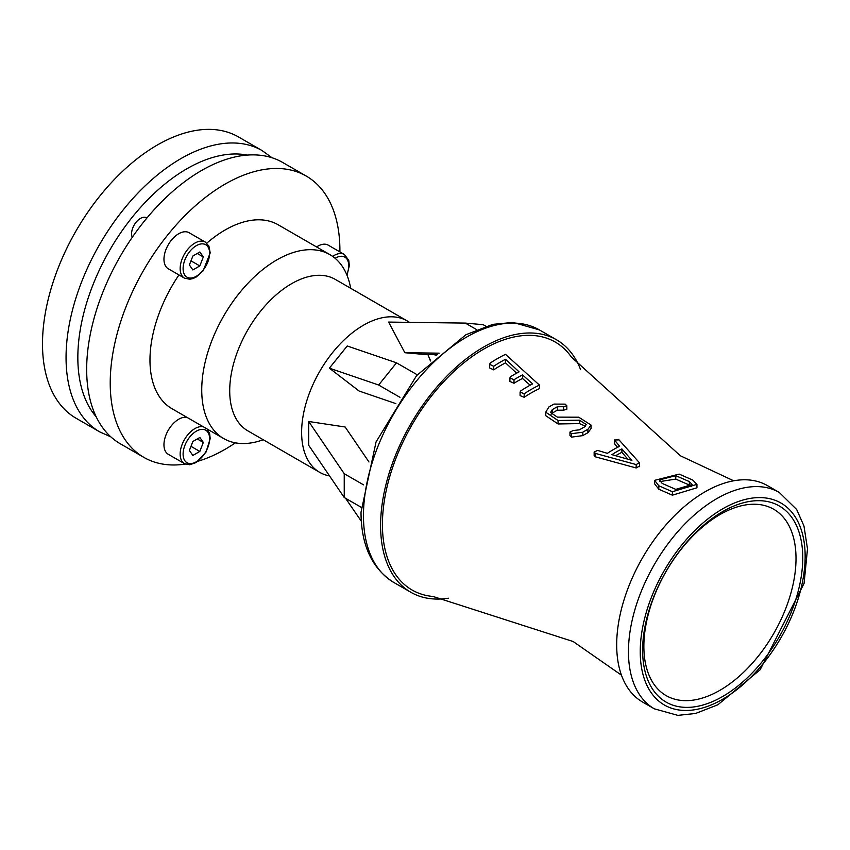 <?xml version="1.0" encoding="UTF-8"?>
<svg xmlns="http://www.w3.org/2000/svg" width="850" height="850" viewBox="0 0 850 850"><rect width="100%" height="100%" fill="white"/><g stroke="black" fill="none" stroke-linecap="round" stroke-linejoin="round"><path stroke-width="1.27" d="M132.271 237.309A12.495 7.214 -60 0 1 135.479 223.04A12.495 7.214 -60 0 1 146.657 217.834L146.912 217.982M99.694 431.874L76.139 418.274A162.403 93.766 -60 0 1 42.5 343.931A162.403 93.766 -60 0 1 113.39 180.487A162.403 93.766 -60 0 1 238.542 136.977L262.098 150.577A162.403 93.766 120 0 0 136.946 194.097A162.403 93.766 120 0 0 66.056 357.531A162.403 93.766 120 0 0 99.694 431.874L110.872 436.889M185.343 464.079A162.403 93.766 -60 0 1 143.863 457.374L120.307 443.774A162.403 93.766 -60 0 1 86.668 369.431A162.403 93.766 -60 0 1 157.558 205.998A162.403 93.766 -60 0 1 282.71 162.477L306.266 176.077A162.403 93.766 -60 0 1 339.894 251.887M143.863 457.374A162.403 93.766 -60 0 1 110.224 383.031A162.403 93.766 -60 0 1 181.114 219.597A162.403 93.766 -60 0 1 306.266 176.077M235.376 442.839A162.403 93.766 -60 0 1 198.262 461.146M203.363 426.817A20.825 12.017 120 0 0 202.236 426.636A20.825 12.017 120 0 0 183.196 442A20.825 12.017 120 0 0 184.471 463.643L168.279 454.293A20.825 12.017 -60 0 1 167.004 432.65A20.825 12.017 -60 0 1 186.044 417.286A20.825 12.017 -60 0 1 187.17 417.467M184.471 278.131L168.279 268.781A20.825 12.017 -60 0 1 168.279 244.736A20.825 12.017 -60 0 1 189.093 232.719L205.286 242.069A20.825 12.017 120 0 0 184.471 254.086A20.825 12.017 120 0 0 184.471 278.131L189.762 279.257L192.982 278.566L196.318 276.962L203.129 270.831L210.205 252.917L208.909 246.086L205.286 242.069M316.582 246.957A20.825 12.017 -60 0 1 328.228 245.151L344.42 254.501A20.825 12.017 120 0 0 332.637 256.392M263.213 439.737A106.186 61.306 -60 0 1 223.731 438.579L171.966 408.691A106.186 61.306 -60 0 1 149.972 360.081A106.186 61.306 -60 0 1 178.936 274.943M206.794 243.174A106.186 61.306 -60 0 1 278.152 224.772L329.917 254.649A106.186 61.306 -60 0 1 350.668 288.267M199.856 437.474L203.32 442.457L199.814 451.446L192.844 455.441L189.38 450.457L192.886 441.469L199.856 437.474M203.32 442.457L197.264 438.961M199.814 451.446L190.984 446.346M199.814 265.933L192.844 269.939L189.38 264.945L192.886 255.967L199.856 251.972L203.32 256.955L199.814 265.933L190.984 260.833M203.32 256.955L197.264 253.459M223.731 438.579A106.186 61.306 -60 0 1 201.737 389.959A106.186 61.306 -60 0 1 248.094 283.103A106.186 61.306 -60 0 1 329.917 254.649M329.534 475.915A87.444 50.49 -60 0 1 319.728 472.366L247.817 430.844A87.444 50.49 -60 0 1 229.712 390.809A87.444 50.49 -60 0 1 267.877 302.812A87.444 50.49 -60 0 1 335.272 279.384L407.182 320.896A87.444 50.49 -60 0 1 409.466 322.362M319.728 472.366A87.444 50.49 -60 0 1 301.623 432.331A87.444 50.49 -60 0 1 339.788 344.324A87.444 50.49 -60 0 1 407.182 320.896M399.967 397.332L378.654 385.029L396.504 362.822L417.276 374.818M378.654 385.029L329.375 368.178L359.104 391.032L395.856 403.601M329.375 368.178L347.236 345.971L396.504 362.822M476.616 329.619L465.322 323.096L388.599 322.086L404.855 352.718L439.163 353.164M465.322 323.096L483.172 324.689L485.86 326.241M404.855 352.718L422.705 354.312L437.591 354.503M436.698 355.279L432.99 354.439M428.772 356.734L430.631 360.836M345.546 498.27L361.324 521.231M361.101 507.248L344.239 497.516L308.699 445.294L308.699 421.494L344.239 473.716L363.502 484.829M344.239 497.516L344.239 473.716M368.964 461.975L345.142 426.998L308.699 421.494M448.386 598.209A145.743 84.15 -60 0 1 410.784 592.248A145.743 84.15 -60 0 1 380.598 525.534A145.743 84.15 -60 0 1 444.221 378.856A145.743 84.15 -60 0 1 556.537 339.809A145.743 84.15 -60 0 1 580.497 369.389M621.467 675.166L573.144 641.516L433.149 596.498A143.172 82.662 -60 0 1 382.426 524.482A143.172 82.662 -60 0 1 457.523 368.188A143.172 82.662 -60 0 1 571.391 357.053L680.383 455.781L733.678 480.803M696.947 484.33L696.947 487.783L672.382 495.178L658.814 489.239L654.596 483.767L654.596 480.346L658.814 485.786L672.382 491.725L696.947 484.33L692.739 480.059L679.171 474.119L654.596 480.346M530.145 385.199L522.484 378.452A127.872 73.823 120 0 0 514.006 383.265L509.915 381.416L509.915 377.878L514.006 379.737A132.186 76.319 -60 0 1 522.484 374.914L522.484 378.452M524.184 397.29L520.083 395.622L520.083 392.105L524.184 393.784A127.256 73.472 -60 0 1 539.442 385.114L539.442 388.62A122.974 70.996 120 0 0 524.184 397.29L524.184 393.784M516.63 373.171L505.527 362.854A134.969 77.924 120 0 0 493.659 369.846L489.558 367.891L489.558 364.289L493.659 366.265A139.336 80.453 -60 0 1 505.527 359.274L519.095 371.864A133.524 77.095 120 0 0 510.616 376.678L509.915 377.878M591.069 425.085L591.069 428.517L587.903 432.735A110.192 63.623 120 0 0 582.813 435.625L571.561 437.112L569.968 435.508L569.968 432.066L571.561 433.67L582.813 432.214A114.378 66.034 -60 0 1 587.903 429.314L591.069 425.085L578.744 417.201L557.377 417.127L550.534 412.494L552.287 409.647A120.424 69.53 -60 0 1 557.377 406.757L563.624 406.693L566.833 405.79L565.239 404.143L553.987 404.079A121.295 70.029 120 0 0 548.898 406.98L545.732 412.197L558.057 420.516L579.424 420.166L586.266 424.522L584.513 426.934A114.888 66.332 120 0 0 579.424 429.834L573.166 430.546L569.968 432.066M566.833 405.79L566.833 409.264L563.624 410.157L557.377 410.21A116.195 67.086 120 0 0 552.287 413.1L551.044 414.269M585.544 426.179L579.424 423.598L558.057 423.969L545.732 415.671L545.732 412.197M639.391 466.119L636.172 467.967L595.468 456.864L594.139 455.462L594.139 452.019L595.468 453.422L636.172 464.567L639.391 462.719L619.034 439.896L614.497 439.981L619.629 446.293A111.69 64.483 120 0 0 607.367 453.326L597.614 450.415L594.139 452.019M617.578 447.312L614.741 444.008L614.497 439.981M689.339 481.589L692.155 484.543L675.771 489.377L662.203 483.427L659.398 479.899L675.771 475.66L689.339 481.589L689.339 485.042L675.771 479.092L659.908 481.578M691.39 486.328L689.339 485.042M505.527 359.274L505.527 362.854M539.442 385.114L505.527 354.344A140.909 81.356 120 0 0 490.259 363.024L489.558 364.289M522.484 374.914L532.663 383.871A128.424 74.141 120 0 0 520.795 390.862L520.083 392.105M639.646 466.703L639.391 462.719M611.894 454.654A111.562 64.409 -60 0 1 621.892 448.917L631.879 460.349L611.894 454.654M621.892 448.917L621.892 452.328A107.397 62.008 120 0 0 615.634 455.738M627.906 459.244L621.892 452.328M616.686 644.831A124.929 72.123 -60 0 1 671.213 519.106A124.929 72.123 -60 0 1 767.486 485.637L779.259 492.437A124.929 72.123 120 0 0 682.996 525.916A124.929 72.123 120 0 0 628.458 651.631A124.929 72.123 120 0 0 654.341 708.826L642.558 702.026A124.929 72.123 -60 0 1 616.686 644.831M722.691 511.583A113.231 65.376 120 0 0 653.352 690.285A113.231 65.376 120 0 0 792.03 610.226A113.231 65.376 120 0 0 722.691 511.583M719.939 514.601A107.589 62.114 -60 0 1 757.552 504.369A107.589 62.114 -60 0 1 796.014 558.237A107.589 62.114 -60 0 1 757.977 656.561A107.589 62.114 -60 0 1 653.809 684.048A107.589 62.114 -60 0 1 719.939 514.601M96.209 416.829A154.073 88.953 -60 0 1 77.839 357.531A154.073 88.953 -60 0 1 135.437 213.318A154.073 88.953 -60 0 1 247.329 155.083M202.98 429.377A18.742 10.816 -60 0 1 202.98 455.887A18.742 10.816 -60 0 1 183.101 454.112A18.742 10.816 -60 0 1 202.98 429.377M202.98 270.374A18.742 10.816 -60 0 1 183.101 268.6A18.742 10.816 -60 0 1 202.98 243.876A18.742 10.816 -60 0 1 202.98 270.374M335.102 258.304A18.742 10.816 -60 0 1 346.938 259.08A18.742 10.816 -60 0 1 346.8 274.784M363.46 515.631A145.743 84.15 -60 0 1 427.072 368.953A145.743 84.15 -60 0 1 539.389 329.906L513.071 322.426L492.851 324.36L465.917 334.73L416.596 375.604L376.051 441.947L361.016 512.231C361.154 545.286 372.024 568.661 393.646 582.356A145.743 84.15 -60 0 1 363.46 515.631M672.382 491.725L672.382 495.178M675.771 475.66L675.771 479.092M658.814 485.786L658.814 489.239M514.006 379.737L514.006 383.265M493.659 366.265L493.659 369.846M571.561 433.67L571.561 437.112M582.813 432.214L582.813 435.625M587.903 429.314L587.903 432.735M579.424 420.166L579.424 423.598M552.287 409.647L552.287 413.1M558.057 420.516L558.057 423.969M557.377 406.757L557.377 410.21M563.624 406.693L563.624 410.157M595.468 453.422L595.468 456.864M636.172 464.567L636.172 467.967M614.741 440.576L614.741 444.008M640.241 651.631A116.599 67.32 -60 0 1 763.916 497.781A116.599 67.32 -60 0 1 763.916 662.681A116.599 67.32 -60 0 1 640.241 651.631M272.021 157.76L262.098 150.577M184.471 463.643L189.762 464.769L196.318 462.474L205.998 452.158L210.205 438.611L209.599 433.404L207.081 428.963M347.023 275.304L349.329 265.54L348.734 260.323L344.42 254.501M430.472 360.984L427.837 354.376M556.537 339.809L539.389 329.906M410.784 592.248L393.646 582.356M654.341 708.826L677.811 715.36L695.544 713.479L717.899 704.756L760.112 669.779L804.079 583.376L807.5 548.866L803.962 525.991L796.694 509.543L779.259 492.437"/></g></svg>
